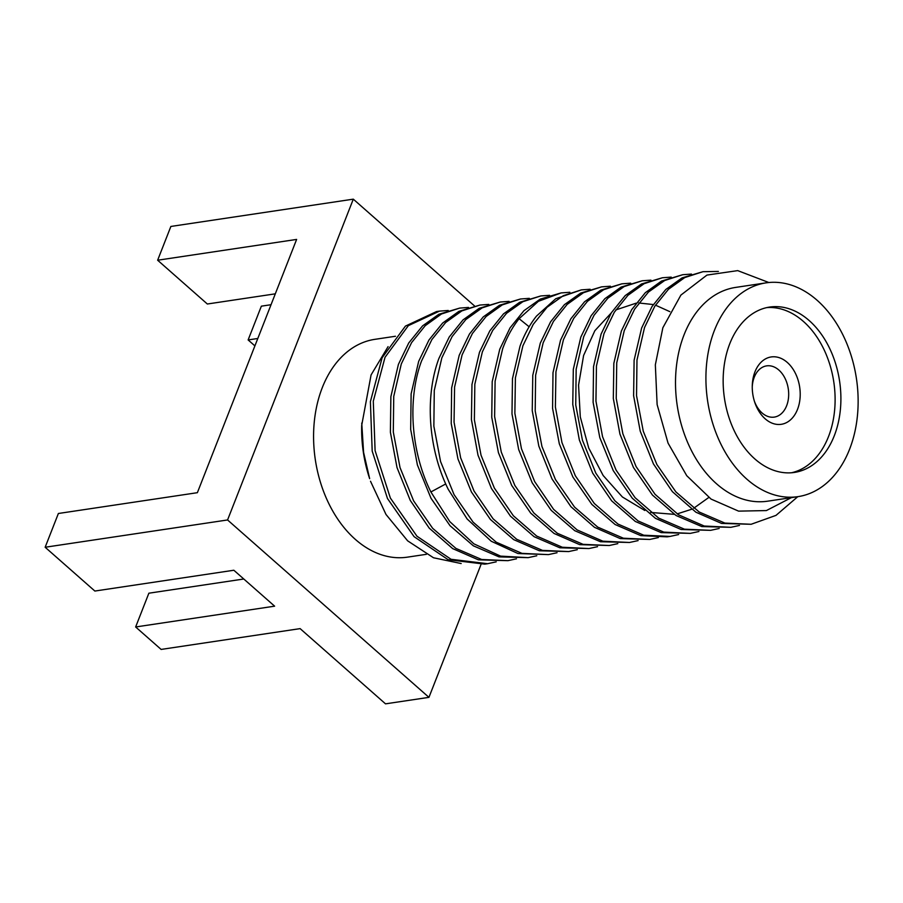 <?xml version="1.0" encoding="UTF-8"?>
<svg xmlns="http://www.w3.org/2000/svg" width="903" height="903" viewBox="0 0 903 903"><rect width="100%" height="100%" fill="white"/><g stroke="black" fill="none" stroke-linecap="round" stroke-linejoin="round"><path stroke-width="1.35" d="M395.469 336.255L374.824 339.347A110.121 76.665 81.5 0 0 322.292 387.624A110.121 76.665 81.5 0 0 329.471 504.912A110.121 76.665 81.5 0 0 407.411 557.151L426.363 554.318M361.742 423.078L363.593 452.392L369.643 478.646A110.121 76.665 -98.5 0 1 361.685 425.471L371.077 374.926L388.076 346.639M370.512 481.254L385.987 514.45L407.648 540.841L433.508 557.772L461.185 563.54M536.766 555.774L528.165 557.648L500.589 556.124L473.883 543.843L449.773 521.584L430.889 491.966C410.73 451.432 407.366 398.866 421.554 360.952L431.86 339.573L445.642 322.506L461.839 310.903L480.001 305.045L488.794 304.413M516.493 558.81L507.892 560.673L481.66 559.488L455.947 548.414L432.65 528.3L413.63 500.86L400.029 467.585L393.302 432.006L393.742 396.451L401.293 363.977L411.576 342.632L425.223 325.678L441.499 313.973L459.729 308.081L468.522 307.449M448.249 310.474L439.479 311.117L408.337 325.656L385.028 357.295L373.289 401.192L375.095 450.631L390.367 498.061L416.972 536.224L451.048 559.284L487.62 563.709L496.221 561.835M487.62 563.709L484.73 564.138L448.17 559.725L414.082 536.664L387.477 498.512L372.194 451.082L370.388 401.643L382.127 357.746L405.436 326.096L436.567 311.546L439.468 311.117M459.729 308.081L438.858 314.278L422.581 325.87L408.732 342.982L398.392 364.417L390.875 396.665L390.389 432.221L397.027 467.63L410.278 500.431L429.23 528.142L452.685 548.606L478.342 559.815L507.892 560.673M480.001 305.045L458.871 311.377L442.594 323.082L428.948 340.036L418.665 361.381L411.125 393.855L410.673 429.41L417.4 464.989L431.002 498.264L450.021 525.693L473.33 545.807L499.032 556.88L528.165 557.648M500.273 302.02L479.211 308.307L463.013 319.91L449.242 336.977L438.937 358.344C424.737 396.27 428.101 448.836 448.26 489.37L467.144 518.988L491.255 541.247L517.961 553.528L548.426 554.611L521.968 553.37L496.3 542.229L473.093 522.126L454.062 494.618L440.562 461.523L433.858 426.148L434.275 390.446L441.827 357.915L452.098 336.593L465.835 319.538L482.146 307.855L500.273 302.02L509.078 301.376M480.972 564.601L428.948 697.353L227.567 519.959L353.299 199.157L474.515 305.936M428.948 697.353L385.513 703.843L300.123 628.623L161.129 649.426L135.642 626.975L274.625 606.173L233.843 570.244L94.86 591.047L45.15 547.252L58.379 513.491L197.373 492.688L296.624 239.419L157.641 260.222L170.87 226.45L353.299 199.157M227.567 519.959L45.15 547.252M135.642 626.975L148.871 593.203L243.776 579.004M254.906 345.894L248.133 339.934L261.362 306.162L271.035 304.717M275.302 293.836L207.34 304.006L157.641 260.222M257.806 338.478L248.133 339.934M698.911 531.506L690.31 533.38L663.739 532.104L638.094 520.941L614.853 500.759L595.845 473.195L582.435 440.224L575.742 404.939L576.159 369.225L583.71 336.684L594.005 315.328L607.809 298.227L624.108 286.578L642.157 280.788L650.95 280.144M642.157 280.788L621.038 287.109L604.863 298.701L591.138 315.723L580.821 337.112L573.315 369.271L572.762 404.42L579.354 440.009L592.707 473.172L611.681 500.872L635.317 521.449L661.109 532.601L690.31 533.38M658.389 537.567L649.776 539.441L623.42 538.222L597.741 527.126L574.522 507.057L555.492 479.595L541.924 446.409L535.197 410.933L535.626 375.264L543.177 342.756L553.449 321.423L567.14 304.413L583.44 292.719L601.612 286.849L610.417 286.217M601.612 286.849L580.663 293.091L564.42 304.672L550.604 321.784L540.276 343.185L532.77 375.298L532.239 410.684L538.831 446.15L552.038 478.985L570.944 506.718L594.501 527.329L620.248 538.594L649.776 539.441M638.105 540.604L629.504 542.477L602.877 541.19L577.13 529.926L553.573 509.315L534.666 481.581L521.46 448.746L514.868 413.292L515.399 377.894L522.905 345.781L533.233 324.38L547.049 307.28L563.291 295.687L581.351 289.886L590.133 289.253M581.351 289.886L555.763 298.724L536.484 316.095C529.722 324.606 524.225 334.641 520.004 346.221L512.475 378.605L511.99 413.901L518.661 449.502L532.217 482.845L551.214 510.364L574.692 530.659L600.45 541.732L629.504 542.477M621.885 283.824L600.811 290.111L584.512 301.816L570.82 318.827L560.549 340.149L552.997 372.668L552.568 408.337L559.307 443.813L572.863 476.998L591.894 504.45L615.112 524.519L640.791 535.626L667.148 536.845L670.049 536.416L643.726 535.208L617.945 524.045L594.298 503.468L575.335 475.768L561.971 442.617L555.39 407.027L555.932 371.867L563.438 339.72L573.766 318.319L587.492 301.297L603.667 289.705L621.885 283.824L630.689 283.181M678.65 534.542L670.049 536.416M561.079 292.922L540.231 299.107L523.932 310.7L510.082 327.812L499.743 349.247L492.203 381.653L491.751 417.299L498.422 452.64L511.73 485.475L530.704 513.13L554.058 533.459L579.703 544.656L609.243 545.514L583.078 544.34L557.32 533.267L533.842 512.96L514.845 485.453L501.278 452.098L494.618 416.497L495.104 381.201L502.632 348.818C506.854 337.248 512.351 327.202 519.112 318.691L538.38 301.32L561.079 292.922L569.861 292.279M617.81 543.64L609.243 545.514M597.549 546.676L588.97 548.55L562.332 547.252L536.687 536.066L513.333 515.726L494.359 488.071L481.039 455.236L474.38 419.895L474.831 384.249L482.371 351.854L492.711 330.419L506.56 313.296L522.848 301.704L540.807 295.947L549.588 295.315M540.807 295.947L519.654 302.291L503.479 313.905L489.798 330.882L479.47 352.283L471.964 384.486L471.422 419.579L478.003 455.191L491.446 488.478L510.455 516.166L534.091 536.687L559.86 547.794L588.97 548.55M577.288 549.701L568.698 551.575L542.489 550.39L516.719 539.294L493.072 518.774L474.064 491.085L460.632 457.787L454.051 422.186L454.581 387.082L462.099 354.879L472.416 333.478L486.107 316.501L502.282 304.887L520.534 298.983L529.339 298.351M520.534 298.983L499.517 305.248L483.218 316.942L469.47 333.997L459.198 355.319L451.647 387.85L451.229 423.552L457.945 458.916L471.445 492.011L490.464 519.53L513.683 539.633L539.351 550.762L568.698 551.575M557.038 552.738L548.426 554.611M797.767 496.684L776.004 515.376L751.115 524.282L724.872 523.085L699.182 512.012L675.907 491.932L656.876 464.514L643.275 431.25L636.536 395.672L636.976 360.06L644.516 327.586L654.799 306.241L668.457 289.276L684.745 277.571L702.963 271.69L718.382 271.442M702.963 271.69L682.07 277.887L665.804 289.479L651.966 306.591L641.627 328.015L634.109 360.229L633.613 395.751L640.238 431.182L653.467 463.984L672.419 491.695L695.897 512.204L721.576 523.424L751.115 524.282M739.444 525.444L730.854 527.318L704.205 526.02L678.525 514.8L655.047 494.302L636.096 466.58L622.856 433.779L616.23 398.347L616.738 362.825L624.255 330.622L634.583 309.198L648.422 292.075L664.698 280.494L682.691 274.715L691.472 274.083M682.691 274.715L661.504 281.07L645.306 292.719L631.671 309.661L621.354 331.051L613.837 363.356L613.318 398.505L619.943 434.129L633.455 467.494L652.463 495.092L676.042 515.5L701.812 526.573L730.854 527.318M719.16 528.481L710.582 530.343L684.44 529.181L658.671 518.096L635.091 497.688L616.083 470.091L602.561 436.725L595.946 401.113L596.454 365.952L603.983 333.647L614.3 312.257L627.935 295.315L644.132 283.677L662.418 277.752L671.211 277.119M662.418 277.752L641.491 283.982L625.181 295.62L611.376 312.731L601.082 334.087L593.531 366.629L593.113 402.343L599.806 437.628L613.227 470.598L632.235 498.163L655.465 518.345L681.11 529.508L710.582 530.343M708.776 497.474L693.696 508.254M691.608 509.281L677.148 513.897M674.259 514.338L650.668 512.441M644.821 510.488L622.404 496.989L603.159 475.509L588.711 447.99L580.29 416.926L578.563 385.141L583.598 355.489L594.863 330.69L611.241 312.957M615.801 309.932L636.096 303.182M638.816 302.99L653.275 304.548M655.488 305.158L669.857 311.659M768.871 282.526L737.706 270.618L706.959 275.076L680.896 295.089L662.858 327.744L655.341 364.823L657.124 404.589L668.039 443.091L686.743 475.7L711.056 499.077L738.586 511.132L766.387 510.567L791.412 497.632M766.026 282.865L735.629 287.414A108.078 75.242 81.5 0 0 684.068 334.799A108.078 75.242 -98.5 0 0 691.111 449.92A108.078 75.242 -98.5 0 0 767.618 501.188L798.015 496.639A108.078 75.242 -98.5 0 1 721.52 445.371A108.078 75.242 -98.5 0 1 714.476 330.25A108.078 75.242 81.5 0 1 766.026 282.865A108.078 75.242 81.5 0 1 842.533 334.144A108.078 75.242 81.5 0 1 849.576 449.265A108.078 75.242 -98.5 0 1 798.015 496.639M809.156 320.531A83.607 58.21 81.5 0 0 769.649 307.065A83.607 58.21 81.5 0 0 723.675 369.869A83.607 58.21 81.5 0 0 754.897 458.984A83.607 58.21 81.5 0 0 794.392 472.438A83.607 58.21 81.5 0 0 840.377 409.635A83.607 58.21 81.5 0 0 809.156 320.531M791.491 472.766A83.607 58.21 81.5 0 0 834.767 408.472A83.607 58.21 81.5 0 0 803.365 321.4A83.607 58.21 81.5 0 0 766.771 307.607M765.18 418.823A34.054 23.704 -98.5 0 1 754.727 402.253A34.054 23.704 -98.5 0 1 752.267 385.807A34.054 23.704 -98.5 0 1 787.281 362.43A34.054 23.704 -98.5 0 1 797.518 409.375A34.054 23.704 -98.5 0 1 765.18 418.823M752.255 386.879A25.894 18.026 -98.5 0 1 766.613 365.873A25.894 18.026 -98.5 0 1 778.849 370.049A25.894 18.026 -98.5 0 1 788.522 397.647A25.894 18.026 -98.5 0 1 774.277 417.107A25.894 18.026 -98.5 0 1 762.042 412.931A25.894 18.026 -98.5 0 1 754.4 401.214M445.732 483.952L430.889 491.966M529.135 326.773L519.112 318.691"/></g></svg>
